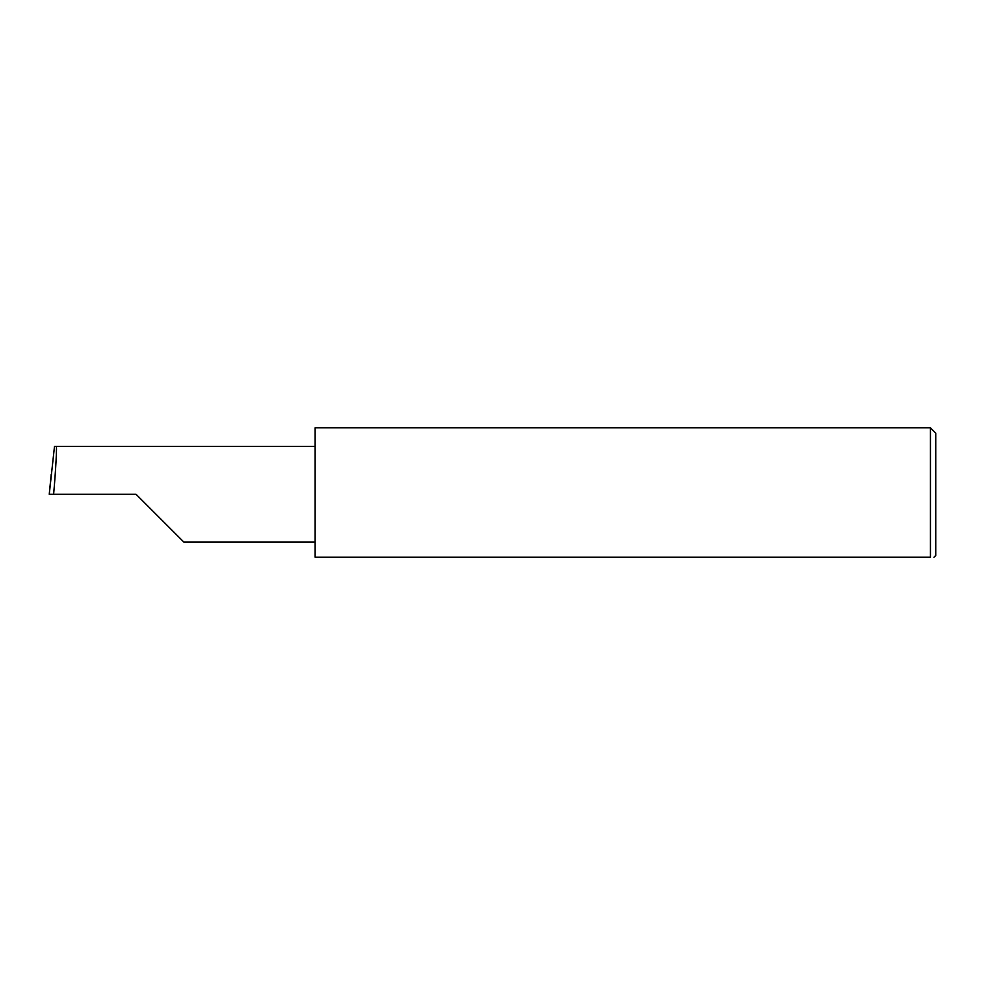 <?xml version="1.0" encoding="UTF-8"?>
<svg xmlns="http://www.w3.org/2000/svg" width="985" height="985" viewBox="0 0 985 985"><rect width="100%" height="100%" fill="white"/><g stroke="black" fill="none" stroke-linecap="round" stroke-linejoin="round"><path stroke-width="1.48" d="M136.053 494.273L183.912 542.132L136.053 494.273L183.912 542.132L136.053 494.273L53.621 494.273C55.763 470.596 57.155 444.272 56.145 446.414L54.495 446.414L49.25 494.273L53.621 494.273M930.431 427.773L315.138 427.773L315.138 557.227L930.431 557.227C935.11 557.227 935.11 557.227 930.431 557.227C935.11 557.227 935.11 557.227 930.431 557.227L930.431 427.773L935.75 433.104L935.75 555.442L933.977 557.227M49.25 494.273L51.22 474.314M315.138 446.414L56.145 446.414M183.912 542.132L315.138 542.132"/></g></svg>
